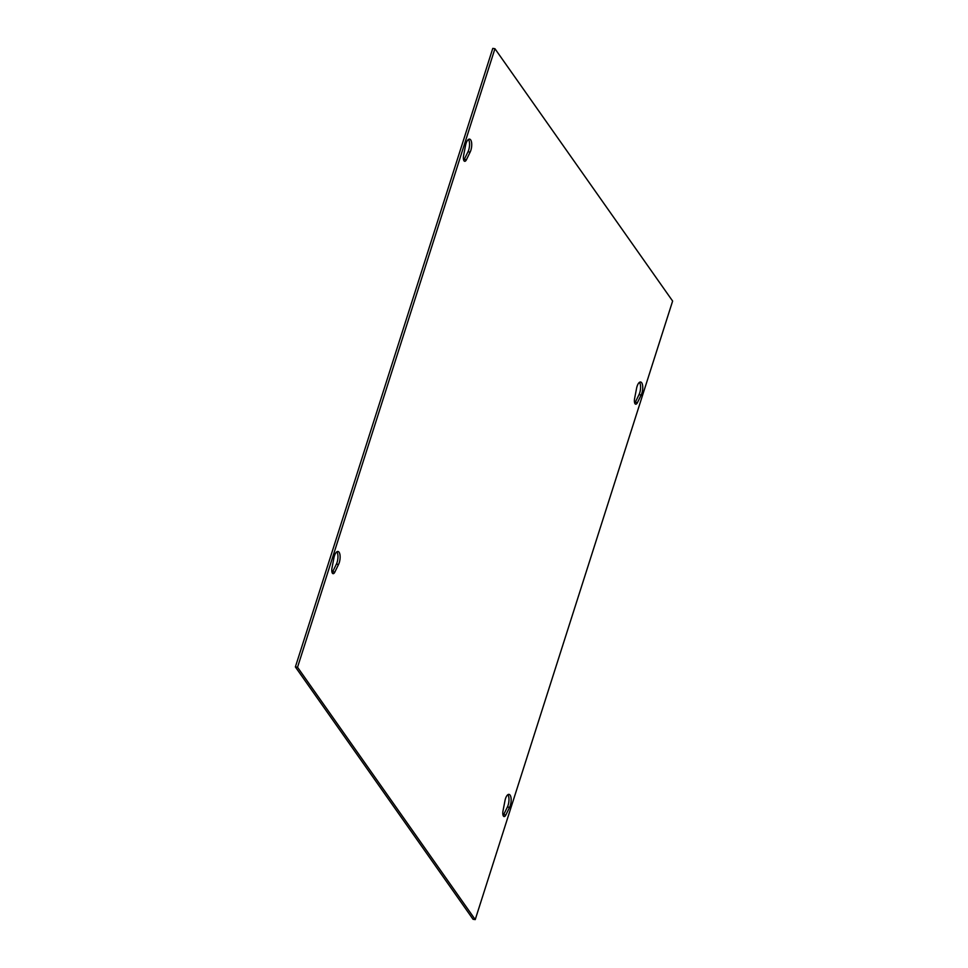 <?xml version="1.0" encoding="UTF-8"?>
<svg xmlns="http://www.w3.org/2000/svg" width="968" height="968" viewBox="0 0 968 968"><rect width="100%" height="100%" fill="white"/><g stroke="black" fill="none" stroke-linecap="round" stroke-linejoin="round"><path stroke-width="1.45" d="M465.523 145.539A7.829 3.11 -81.8 0 1 469.577 139.126A7.829 3.11 -81.8 0 1 471.719 143.942A7.829 3.11 -81.8 0 1 470.146 152.097L466.419 159.744A4.828 1.912 -81.8 0 1 464.688 161.305A4.828 1.912 -81.8 0 1 463.575 155.703L465.523 145.539M463.72 160.289A4.828 1.912 98.2 0 0 464.241 159.43L467.98 151.782A7.829 3.11 98.2 0 0 468.415 139.465M634.597 398.586L636.557 388.41A7.829 3.11 -81.8 0 1 640.598 382.009A7.829 3.11 -81.8 0 1 642.74 386.813A7.829 3.11 -81.8 0 1 641.179 394.98L637.44 402.627A4.828 1.912 -81.8 0 1 635.71 404.188A4.828 1.912 -81.8 0 1 634.597 398.586M634.742 403.172A4.828 1.912 98.2 0 0 635.274 402.313L639.001 394.666A7.829 3.11 98.2 0 0 639.449 382.348M333.924 557.895A7.829 3.11 -81.8 0 1 337.977 551.482A7.829 3.11 -81.8 0 1 340.119 556.298A7.829 3.11 -81.8 0 1 338.546 564.453L334.819 572.112A4.828 1.912 -81.8 0 1 333.089 573.673A4.828 1.912 -81.8 0 1 331.976 568.071L333.924 557.895M332.121 572.657A4.828 1.912 98.2 0 0 332.641 571.798L336.38 564.15A7.829 3.11 98.2 0 0 336.816 551.833M502.997 810.954L504.957 800.778A7.829 3.11 -81.8 0 1 508.999 794.365A7.829 3.11 -81.8 0 1 511.14 799.181A7.829 3.11 -81.8 0 1 509.567 807.336L505.841 814.995A4.828 1.912 -81.8 0 1 504.11 816.556A4.828 1.912 -81.8 0 1 502.997 810.954M503.142 815.528A4.828 1.912 98.2 0 0 503.662 814.681L507.401 807.022A7.829 3.11 98.2 0 0 507.837 794.704M297.539 667.255L494.938 48.715L672.627 301.06L475.227 919.6L297.539 667.255L295.373 666.94L492.772 48.4L494.938 48.715M295.373 666.94L473.062 919.285L475.227 919.6M470.146 152.097L467.98 151.782M466.419 159.744L464.241 159.43M637.44 402.627L635.274 402.313M641.179 394.98L639.001 394.666M338.546 564.453L336.38 564.15M334.819 572.112L332.641 571.798M505.841 814.995L503.662 814.681M509.567 807.336L507.401 807.022"/></g></svg>
